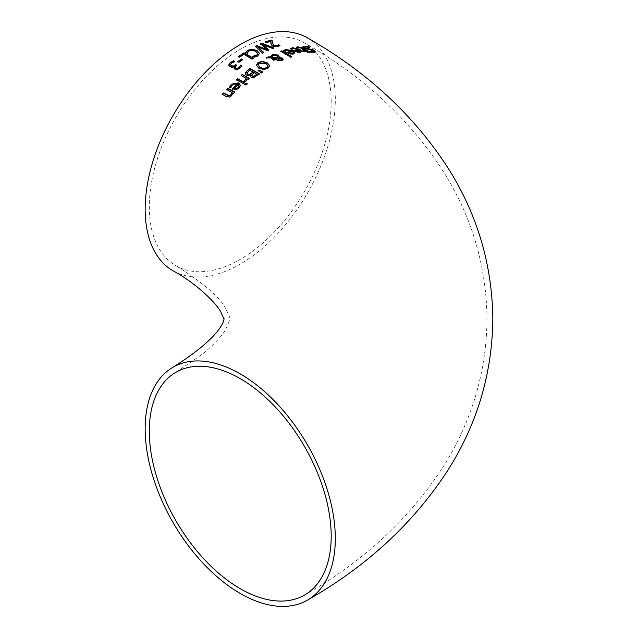 <?xml version="1.0" encoding="UTF-8"?>
<svg xmlns="http://www.w3.org/2000/svg" width="638" height="638" viewBox="0 0 638 638"><rect width="100%" height="100%" fill="white"/><g stroke="black" fill="none" stroke-linecap="round" stroke-linejoin="round"><path stroke-width="0.48" stroke-dasharray="3.19 2.39" d="M236.523 65.467L235.39 67.309M234.385 61.623L234.696 61.926L231.434 63.369L230.525 64.845M234.497 66.926L232.511 67.58L230.095 67.15L228.803 64.996M241.762 66.161L240.016 68.521L237.472 69.853L234.872 69.582L234.01 68.003M301.591 51.439L300.251 52.595L297.396 52.547L293.951 50.737M290.633 48.608L291.319 48.496M291.941 49.405L290.633 48.99M292.379 48.839L292.013 49.764M298.44 49.82L293.528 48.711L292.379 49.222M300.195 51.359L299.358 50.386L295.593 51.128M314.016 51.734L310.738 50.203L304.007 48.576L302.891 47.116M315.635 51.981L314.167 52.787L310.722 52.515L309.215 51.566L310.164 51.766M308.329 47.06L309.916 48.057L305.65 47.284L304.493 47.675M310.722 52.117L310.722 52.515M309.215 51.168L309.215 51.566M309.821 47.643L309.821 48.057M309.916 47.643L309.916 48.057M294.716 52.922L293.376 54.278L290.513 54.429L287.028 52.691M283.75 50.609L284.436 50.386M285.058 51.391L283.75 50.984M285.13 51.367L285.058 51.766M285.497 50.737L285.13 51.742M291.558 51.335L286.645 50.466L285.497 51.112M293.32 52.914L292.475 51.893L288.711 52.994M304.956 50.936L300.004 48.002L297.747 48.145L296.67 47.491L297.802 47.172M308.656 52.372L309.207 52.723L308.002 52.842L305.953 51.558L303.744 51.837L302.747 51.223L303.265 51.152M306.974 50.745L307.963 51.367L307.157 51.439M305.953 51.16L305.953 51.558M308.002 52.444L308.002 52.842M309.207 52.324L309.207 52.723M307.963 50.968L307.963 51.367M290.665 57.197L281.127 51.479M291.869 56.774L290.665 57.564M274.866 59.797L273.957 60.626L271.166 58.265L266.54 58.098L267.186 57.755M277.131 58.576L272.578 58.321M283.192 59.422L282.036 60.873L277.666 60.857L276.693 59.358M279.125 56.615L278.958 57.755M270.839 57.356L270.775 56.615M277.897 57.763L276.932 56.096L272.857 55.801L271.955 57.404M281.765 59.613L280.058 58.624L278.184 58.568L278.001 59.47M263.606 69.454L258.797 68.521L256.269 65.267M269.738 65.786L267.952 68.561L263.606 69.821M268 66.185L265.886 63.944L259.132 63.537L258.007 64.996M250.559 75.396L246.364 75.507L245.207 73.514M259.116 73.984L254.004 77.764L251.26 77.589L250.359 76.034M253.222 72.341L249.713 70.379L246.906 73.21M257.058 74.479L254.283 72.931L251.691 75.388M261.46 72.828L258.039 70.93L258.9 70.316M262.88 71.831L261.46 73.203M244.418 82.733L243.477 83.961L236.602 79.87M245.598 81.632L244.346 81.329L245.112 80.739M247.153 78.841L245.598 82.007M248.214 79.423L247.153 79.216M246.14 78.665L241.347 75.659M249.418 78.41L248.214 79.798M237.296 84.304L232.384 85.221L230.796 88.14L229.64 87.135M240.462 85.564L239.106 88.371L236.251 89.998L233.014 89.519L232.615 88.913M239.059 86.106L238.213 84.79L234.449 88.475M230.868 87.677L230.868 88.076M232.36 88.778L232.36 89.176M245.829 84.958L244.84 84.431M247.193 83.737L245.829 85.34M234.577 92.223L233.636 93.611L232.838 93.196L231.666 96.027L229.385 97.462L226.729 97.112L222.343 94.44M231.825 92.677L226.745 89.615M234.832 91.96L234.832 92.358M233.636 93.212L233.636 93.611M222.096 94.312L222.096 94.719M266.237 42.658L265.52 42.244M270.903 41.414L266.237 43.033M272.322 41.175L272.298 42.196M270.855 43.32L270.831 42.754M271.214 44.724L270.855 43.695M279.93 45.465L278.072 46.949L272.625 46.399L271.214 45.099M263.43 52.563L262.441 53.44L255.583 46.566M268.518 50.115L267.497 50.944L257.616 47.212M273.415 48.057L273.893 48.249L272.593 48.751L262.8 44.931M266.564 49.684L260.83 44.134M257.744 55.865L259.53 53.544M255.83 56.71L254.012 57.532L252.481 56.654L252.975 56.567M257.744 56.232L255.83 57.077M247.289 53.297L245.782 52.794M247.384 53.241L247.289 53.664M247.632 52.18L247.384 53.608M257.8 53.472L255.774 51.702L252.018 50.53L249.003 51.176L247.632 52.547M253.158 58.457L252.201 59.438L243.812 54.629L239.569 57.516L238.732 56.67M238.979 62.285L238.102 61.782M242.576 59.645L238.979 62.652M307.468 37.889A134.451 77.629 -60 0 1 335.309 99.44A134.451 77.629 -60 0 1 276.621 234.752A134.451 77.629 -60 0 1 173.01 270.767M331.194 101.817A128.629 74.263 120 0 0 304.549 42.937A128.629 74.263 120 0 0 175.928 117.201A128.629 74.263 120 0 0 175.928 265.727A128.629 74.263 120 0 0 275.042 231.267A128.629 74.263 120 0 0 331.194 101.817M314.167 52.38L314.167 52.787M313.457 50.729L313.457 51.136M310.738 49.796L310.738 50.203M308.29 49.549L308.29 49.947M304.007 48.177L304.007 48.576M305.65 46.877L305.65 47.284M301.559 48.44L301.559 48.839M231.666 95.628L231.666 96.027M226.729 96.705L226.729 97.112M315.69 52.204L315.69 51.79M304.549 595.063C363.301 561.687 409.588 518.782 443.426 466.346C471.905 421.128 486.435 372.01 487.009 319C486.435 266.062 471.945 217 443.53 171.821C409.692 119.314 363.365 76.353 304.549 42.937M175.928 372.273L203.339 353.548C215.261 343.236 222.806 335.014 225.956 328.897L229.624 320.292C230.9 320.156 229.608 316.312 225.748 308.752C220.668 297.842 204.064 283.503 175.928 265.727"/><path stroke-width="0.96" d="M235.39 67.309L236.036 68.425L237.567 68.593L239.019 67.827L240.566 65.483L241.914 66.24M230.525 64.725L231.482 66.113L233.428 66.424L235.741 65.02L236.794 65.618M228.795 65.228L230.254 62.803L233.436 61.081L234.784 61.854M234.01 68.003L234.409 66.496L232.511 67.205L230.095 66.775L228.795 64.805M228.795 64.853L230.254 62.428L233.436 61.081M233.436 60.714L234.784 61.479L231.434 62.995L230.525 64.845M230.525 64.781L231.482 65.738L233.428 66.049L235.741 65.02M235.741 64.645L236.794 65.243L235.39 66.942L236.036 68.051L237.567 68.226L240.079 66.575M240.079 66.2L240.566 65.108L241.914 65.873L240.016 68.154L237.472 69.478L234.226 68.633L234.497 66.551M290.633 48.99L292.467 48.073L299.74 49.676L301.591 51.439M298.44 49.429L293.528 48.321L291.941 49.405L290.633 48.608L292.467 47.691L299.74 49.285L301.614 51.255L300.251 52.212L297.396 52.164L294.158 50.857L293.504 50.466L298.44 49.429L293.504 50.841M297.436 51.534L299.334 51.59L300.195 50.976L299.334 51.973L297.436 51.917L295.593 50.745L297.436 51.917M300.195 50.976L299.358 49.995L295.593 50.745M302.851 47.26L304.47 46.614L308.76 47.34M310.164 51.766L313.601 52.037L314.016 51.319L313.457 50.729L304.007 48.177L302.851 46.861L304.47 46.207L308.329 46.654L309.916 47.643L305.65 46.877L304.493 47.292L305.124 47.962L309.901 49.03L315.635 51.981M304.493 47.292L305.124 48.36L309.901 49.445M309.901 49.03L314.646 50.673L315.69 51.79L314.167 52.38L310.722 52.117L309.302 51.223M309.302 51.16L312.987 51.694L314.016 51.319M312.309 49.565L312.309 49.979M308.329 46.654L308.329 47.06M283.75 50.984L285.585 49.844L292.866 51.072L294.716 52.922M291.558 50.96L286.645 50.091L285.058 51.391L283.75 50.609L285.585 49.469L292.866 50.689L294.692 52.452L294.628 53.137L293.376 53.903L290.513 54.055L287.275 52.842L286.621 52.452L291.558 50.96L286.621 52.826M290.553 53.353L292.459 53.281L293.32 52.539L292.459 53.664L290.553 53.728L288.711 52.619L290.553 53.728M293.32 52.539L292.475 51.518L288.711 52.619M296.67 47.491L297.802 47.172L302.213 48.36L307.963 51.367M302.747 51.223L304.956 50.546L300.004 47.611L297.747 47.754L296.67 47.1L297.802 46.781L302.213 47.97L307.963 50.968L307.157 51.04L309.207 52.324L308.002 52.444L305.953 51.16L303.744 51.447L302.747 50.833L304.956 50.546M307.157 51.04L309.207 52.723M306.974 50.346L306.974 50.745M306.16 50.418L306.16 50.817M281.94 50.817L291.869 56.774L290.665 57.197L280.736 51.247L281.94 50.817L291.869 57.149M280.736 51.622L281.94 51.192M272.578 57.954L275.201 59.621L273.957 60.259L271.166 57.898L266.54 57.731L268.167 56.862L270.839 56.989L272.163 54.661L277.937 54.972L279.125 56.248L278.958 57.38L282.355 58.074L283.216 59.254L282.036 60.498L277.666 60.49L276.74 59.549L277.131 58.21L272.578 57.954L275.201 59.988M276.74 59.916L277.131 58.21M278.958 57.38L282.355 58.441L283.216 59.621M266.54 58.098L268.167 57.229L270.839 57.356L272.163 55.027L277.937 55.339L279.157 56.75M277.897 56.702L277.897 57.396L276.932 55.729L272.857 55.434L271.955 57.037L277.897 57.763L277.897 57.069L277.897 57.763L271.955 57.404L271.9 56.798M278.184 58.194L278.001 59.103L278.79 59.812L281.286 60.004L281.167 58.656L278.184 58.194L278.001 59.47L278.184 58.568L278.001 59.47L278.79 60.179L281.286 60.379L281.765 59.613M281.286 60.379L281.805 59.805M271.884 56.981L271.955 57.404M270.767 56.423L270.839 57.356M256.277 65.299L258.047 62.54L262.409 61.368L267.202 62.795L269.73 65.586L267.952 68.194L263.606 69.454L258.797 68.154L256.261 65.084M256.277 65.674L258.047 62.907L262.409 61.734L267.202 63.162L269.738 65.786M263.765 68.37L266.851 67.58L267.976 65.706L265.886 63.577L259.132 63.17L257.999 64.813L260.113 67.261L263.765 68.737L266.851 67.939L267.976 66.065M268 66.185L267.976 65.706M258.007 64.996L260.113 67.628L263.765 68.737M250.359 76.034L250.511 74.997L246.364 75.132L245.207 73.514L247.169 70.898L249.897 68.816L259.403 74.144M246.93 73.083L247.632 74.407L249.881 74.606L253.222 72.341L249.713 70.005L246.906 73.21M251.707 75.332L252.401 76.432L253.876 76.6L257.058 74.479L254.283 72.557L251.691 75.388M251.707 74.965L252.401 76.058L253.876 76.6M253.876 76.225L257.058 74.112M246.93 72.708L247.632 74.032L249.881 74.606M249.881 74.231L253.222 71.966M245.183 73.418L247.169 70.531L249.897 68.449L259.403 73.769L254.004 77.389L251.26 77.214L250.351 75.85L250.559 75.021M258.9 69.949L262.88 71.831L261.46 72.828L258.039 70.555L258.9 69.949L262.88 72.206M258.039 70.93L258.9 70.316M236.347 80.109L237.543 79.008L244.681 82.876M237.543 78.626L244.681 82.493L243.477 83.578L236.347 79.726L237.543 79.008M244.41 80.898L246.14 78.291L241.084 75.515L242.281 74.487L249.418 78.41L248.214 79.423L247.153 78.841L245.598 81.632L244.41 80.986M244.41 81.281L246.14 78.291M242.281 74.487L249.418 78.785M241.084 75.89L242.281 74.869M229.489 87.446L231.323 84.671L238.604 83.195L240.462 85.564M232.36 89.176L237.296 83.913L235.908 83.458L233.803 83.809L232.384 84.83L230.796 87.749L229.489 87.055L231.323 84.28L238.604 82.812L240.47 85.364L239.106 87.988L236.251 89.607L232.36 88.778L237.296 83.913M236.291 88.818L238.189 87.781L239.059 86.106L238.213 84.407L234.449 88.084L236.291 88.818L238.189 87.398L239.059 85.723M234.449 88.084L236.291 88.427M245.941 83.068L247.193 83.737L245.829 84.958L244.577 84.296L245.941 83.068L247.193 84.112M244.577 84.671L245.941 83.442M226.498 89.878L227.702 88.61L234.832 92.358M222.096 94.719L223.3 93.371L229.194 96.043L230.844 95.094L231.825 92.279L226.498 89.487L227.702 88.61M227.702 88.219L234.832 91.96L233.636 93.212L232.838 92.805L231.666 95.628L226.729 96.705L222.096 94.312L223.3 92.965L229.194 95.644L230.844 94.695L231.825 92.279M223.3 92.965L223.3 93.371M270.998 40.019L272.346 40.808L272.338 42.882L273.846 45.521L277.059 45.888L278.575 44.66L279.93 45.465L278.072 46.574L272.625 46.024L271.214 44.724L270.903 41.039L266.237 42.658L265.137 42.02L270.998 40.019L272.346 41.183M265.137 42.387L270.998 40.393M270.903 41.039L270.831 42.754M270.855 43.32L270.823 42.571M272.298 42.196L273.846 45.888L277.059 46.263L278.575 45.035L279.93 45.84M257.616 46.845L263.685 52.428L262.441 53.074L255.328 46.327L256.747 45.633L266.564 49.317L260.559 43.878L261.963 43.28L273.893 47.874L272.593 48.384L262.8 44.564L268.789 49.995L267.497 50.577L257.616 46.845L263.685 52.794M262.8 44.564L268.789 50.362M260.559 44.253L261.963 43.655L273.893 48.249M255.328 46.694L256.747 46L266.564 49.317M246.507 51.343L247.919 50.171L252.225 49.15L257.09 50.625L259.522 53.361L257.744 55.865L254.012 57.165L252.481 56.288L256.675 55.235L257.8 53.472L255.774 51.335L252.018 50.163L249.003 50.809L247.289 53.297L245.782 52.428L246.507 51.343L252.225 49.517L257.09 50.992L259.53 53.544M252.584 56.591L256.675 55.602L257.8 53.472M245.782 52.794L246.507 51.71M238.445 56.87L243.955 53.169L253.461 58.632M253.461 58.265L252.201 59.071L243.812 54.262L239.569 57.149L238.445 56.503L243.955 52.802L253.461 58.265M241.419 58.983L242.576 59.645L238.979 62.285L237.822 61.631L241.419 58.983L242.576 60.012M237.822 61.998L241.419 59.358M173.01 367.233C230.9 330.787 223.515 314.622 223.93 319L220.684 311.647C213.499 299.286 191.201 280.361 173.01 270.767A134.451 77.629 -60 0 1 173.01 115.518A134.451 77.629 -60 0 1 307.468 37.889C365.837 71.065 412.18 113.636 446.488 165.601C476.745 212.486 492.193 263.622 492.831 319C492.201 374.315 476.785 425.402 446.592 472.248C412.276 524.276 365.901 566.903 307.468 600.111A134.451 77.629 -120 0 0 335.309 538.56A134.451 77.629 -120 0 0 276.621 403.248A134.451 77.629 -120 0 0 173.01 367.233A134.451 77.629 -120 0 0 173.01 522.482A134.451 77.629 -120 0 0 307.468 600.111M331.194 536.183A128.629 74.263 60 0 1 304.549 595.063A128.629 74.263 60 0 1 175.928 520.799A128.629 74.263 60 0 1 175.928 372.273A128.629 74.263 60 0 1 275.042 406.733A128.629 74.263 60 0 1 331.194 536.183M312.987 51.694L312.987 52.101M304.47 46.207L304.47 46.614M314.646 50.673L314.646 51.08M307.747 48.807L307.747 49.214M305.124 47.962L305.124 48.36M230.844 94.695L230.844 95.094M229.194 95.644L229.194 96.043M227.367 95.078L227.367 95.477"/></g></svg>
